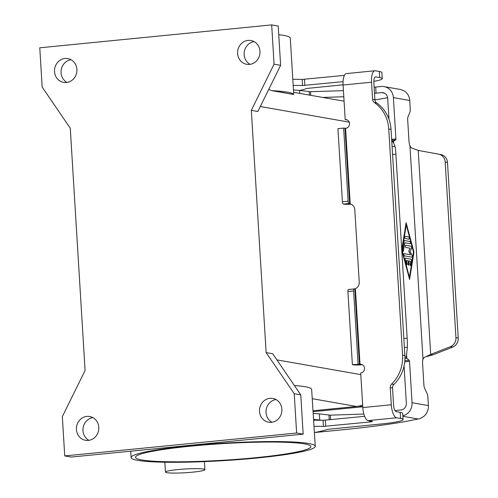<?xml version="1.0" encoding="UTF-8"?>
<svg xmlns="http://www.w3.org/2000/svg" width="498" height="498" viewBox="0 0 498 498"><rect width="100%" height="100%" fill="white"/><g stroke="black" fill="none" stroke-linecap="round" stroke-linejoin="round"><path stroke-width="0.75" d="M192.539 472.172A19.764 1.868 176.5 0 0 204.915 469.67A19.764 1.868 176.5 0 0 177.823 469.583A19.764 1.868 176.5 0 0 165.454 472.085A19.764 1.868 176.5 0 0 192.539 472.172M279.72 92.03A87.853 8.31 -3.5 0 1 285.721 93.089L271.833 90.648L268.739 89.41M190.491 446.183A87.853 8.31 -3.5 0 1 310.877 446.563A87.853 8.31 -3.5 0 1 255.879 457.674A87.853 8.31 -3.5 0 1 135.5 457.289A87.853 8.31 -3.5 0 1 190.491 446.183M278.743 34.698A92.248 8.727 -3.5 0 1 283.661 35.383A92.248 8.727 -3.5 0 1 290.297 38.19L293.696 93.742L293.608 94.471L285.721 93.089M293.608 94.471A92.248 8.727 176.5 0 0 287.134 92.124A92.248 8.727 176.5 0 0 271.833 90.648M308.623 443.488A92.248 8.727 -3.5 0 1 315.259 446.295A92.248 8.727 -3.5 0 1 240.932 459.43A92.248 8.727 -3.5 0 1 137.747 460.364A92.248 8.727 -3.5 0 1 131.111 457.562A92.248 8.727 -3.5 0 1 205.444 444.421A92.248 8.727 -3.5 0 1 308.623 443.488M294.399 385.545A92.248 8.727 176.5 0 1 305.15 386.747A92.248 8.727 176.5 0 1 311.63 389.094L315.259 446.295M86.876 416.403A12.083 11.186 100 0 1 89.702 416.509A12.083 11.186 100 0 1 98.803 428.822A12.083 11.186 100 0 1 88.345 440.406A12.083 11.186 100 0 1 85.519 440.3A12.083 11.186 100 0 1 76.418 427.987A12.083 11.186 100 0 1 86.876 416.403M269.953 398.319A12.083 11.186 100 0 1 272.78 398.425A12.083 11.186 100 0 1 281.88 410.738A12.083 11.186 100 0 1 271.422 422.323A12.083 11.186 100 0 1 268.596 422.217A12.083 11.186 100 0 1 259.495 409.904A12.083 11.186 100 0 1 269.953 398.319M248.066 40.406A12.083 11.186 100 0 1 250.886 40.512A12.083 11.186 100 0 1 259.987 52.825A12.083 11.186 100 0 1 249.529 64.41A12.083 11.186 100 0 1 246.709 64.304A12.083 11.186 100 0 1 237.608 51.991A12.083 11.186 100 0 1 248.066 40.406M64.983 58.49A12.083 11.186 100 0 1 67.809 58.596A12.083 11.186 100 0 1 76.91 70.909A12.083 11.186 100 0 1 66.452 82.494A12.083 11.186 100 0 1 63.626 82.388A12.083 11.186 100 0 1 54.525 70.075A12.083 11.186 100 0 1 64.983 58.49M402.583 355.161L404.874 355.566A35.14 32.538 100 0 1 393.906 384.45A4.395 4.065 -80 0 0 392.536 388.067L393.582 405.16A6.15 2.247 84.4 0 0 396.246 411.672L400.193 412.369A35.14 3.324 -3.5 0 1 402.72 413.433L403.1 419.546A35.14 3.324 -3.5 0 0 400.566 418.476L396.62 417.785A12.301 4.501 -95.6 0 1 391.291 404.756L390.245 387.662A4.395 4.065 -80 0 1 391.621 384.051A35.14 32.538 100 0 0 402.583 355.161L388.751 128.982A35.14 32.538 -80 0 0 374.403 102.594A4.395 4.065 100 0 1 372.61 99.295L371.564 82.201A12.301 4.501 -95.6 0 1 374.932 70.766L346.452 73.573A12.301 4.501 84.4 0 0 343.085 85.015L345.201 119.564L347.206 119.918M345.201 119.564A4.395 4.065 100 0 1 346.228 119.607A4.395 4.065 100 0 1 349.534 124.083A4.395 4.065 100 0 1 345.737 128.297L343.639 128.079L337.943 128.646L342.419 201.752A2.197 0.803 84.4 0 0 343.365 204.08L343.919 204.18A6.586 0.623 -3.5 0 0 348.307 204.28L351.202 204.267M343.639 128.079L348.114 201.192A2.197 0.803 84.4 0 0 349.061 203.52L350.206 203.925A6.586 6.101 100 0 1 354.806 209.733L359.232 282.042A6.586 6.101 -80 0 1 355.391 288.691L354.29 288.921A2.197 0.803 -95.6 0 0 354.203 288.921A2.197 0.803 -95.6 0 0 353.605 290.963L347.909 291.523A2.197 0.803 -95.6 0 1 348.507 289.481A2.197 0.803 -95.6 0 1 348.594 289.487L354.122 288.94M404.874 355.566L391.042 129.387A35.14 32.538 -80 0 0 376.693 102.993A4.395 4.065 100 0 1 374.901 99.693L373.855 82.6A6.15 2.247 84.4 0 1 375.536 76.885A6.15 2.247 84.4 0 1 375.766 76.891L379.719 77.588A35.14 3.324 -3.5 0 1 382.246 78.653A35.14 3.324 -3.5 0 1 373.824 81.348M374.932 70.766A12.301 4.501 -95.6 0 1 375.392 70.784L379.345 71.475A35.14 3.324 -3.5 0 1 381.873 72.546L382.246 78.653M343.072 84.797L306.905 88.445A87.853 8.31 -3.5 0 1 299.51 90.468M293.185 85.426A65.892 6.231 -3.5 0 1 302.579 85.525L343.06 81.653M292.812 79.313A65.892 6.231 -3.5 0 1 302.205 79.419L344.411 75.372M348.307 204.28L349.907 203.62L350.206 203.925L345.581 128.31M314.039 426.313A65.892 6.231 -3.5 0 1 323.426 426.419L369.653 421.98A4.395 0.417 176.5 0 0 372.404 421.426A4.395 0.417 176.5 0 0 372.087 421.289L368.14 420.598A12.301 4.501 84.4 0 1 362.812 407.569L360.701 373.014A4.395 4.065 -80 0 0 364.505 368.8A4.395 4.065 -80 0 0 361.193 364.324A4.395 4.065 -80 0 0 360.166 364.287L352.379 364.636L347.909 291.523M362.301 364.704A6.586 0.623 -3.5 0 1 353.748 364.872L352.379 364.636M403.1 419.546A35.14 3.324 -3.5 0 1 381.101 423.991L327.759 429.338A87.853 8.31 -3.5 0 1 314.419 432.569M313.665 420.2A65.892 6.231 -3.5 0 1 323.053 420.306L364.636 416.328M358.074 364.069L353.605 290.963M85.09 370.468L62.331 416.627L64.734 455.913L296.634 433.011L294.231 393.725L266.131 352.59L251.316 110.344L274.074 64.186L271.671 24.9L39.772 47.802L42.174 87.088L70.274 128.223L85.09 370.468M271.671 24.9L278.214 26.052L280.617 65.331L274.074 64.186M251.316 110.344L257.858 111.49L280.617 65.331M266.131 352.59L272.674 353.736L300.767 394.877L294.231 393.725M296.634 433.011L303.17 434.156L300.767 394.877M64.734 455.913L71.276 457.058L303.17 434.156M70.984 59.704A12.083 11.186 -80 0 0 61.242 69.701A12.083 11.186 -80 0 0 66.993 82.425M254.061 41.62A12.083 11.186 -80 0 0 244.319 51.624A12.083 11.186 -80 0 0 250.071 64.342M275.954 399.533A12.083 11.186 -80 0 0 266.212 409.537A12.083 11.186 -80 0 0 271.964 422.26M92.877 417.617A12.083 11.186 -80 0 0 83.135 427.614A12.083 11.186 -80 0 0 88.881 440.338M344.074 101.187A26.357 24.402 -80 0 0 343.925 101.156L293.608 92.317M313.086 410.744L356.45 406.461A26.357 24.402 -80 0 0 362.656 404.967M362.762 406.754L313.142 411.659M406.331 260.51L407.084 263.342A1.096 0.405 -95.6 0 1 406.872 264.917A1.096 0.405 -95.6 0 1 406.443 264.307L405.235 259.775A1.096 0.405 -95.6 0 1 405.447 258.201A1.096 0.405 -95.6 0 1 405.49 258.201L411.143 259.197A1.096 0.405 -95.6 0 1 411.597 260.896L410.925 265.092A1.096 0.405 -95.6 0 1 410.645 265.577A1.096 0.405 -95.6 0 1 410.228 265.017A1.096 0.405 -95.6 0 1 410.147 263.878L410.57 261.257L408.858 260.952L409.057 264.226A1.096 0.405 -95.6 0 1 408.758 265.247A1.096 0.405 -95.6 0 1 408.242 264.083L408.043 260.809L406.262 260.516L407.015 263.349A1.096 0.405 84.4 0 1 406.841 264.917M408.727 265.247A1.096 0.405 84.4 0 0 408.995 264.233L408.858 260.952M410.607 265.577A1.096 0.405 84.4 0 0 410.856 265.104L411.535 260.902A1.096 0.405 84.4 0 0 411.08 259.203L405.422 258.207A1.096 0.405 84.4 0 0 405.416 258.207M408.939 239.165L405.266 238.517A1.096 0.405 -95.6 0 1 404.793 237.409A1.096 0.405 -95.6 0 1 405.092 236.332A1.096 0.405 -95.6 0 1 405.129 236.332L408.808 236.98A1.096 0.405 -95.6 0 1 409.281 238.088A1.096 0.405 -95.6 0 1 408.983 239.165A1.096 0.405 -95.6 0 1 408.939 239.165A1.096 0.405 84.4 0 0 409.207 238.05A1.096 0.405 84.4 0 0 408.74 236.986L405.061 236.338A1.096 0.405 84.4 0 0 405.055 236.338L405.129 236.332M409.449 277.249L413.508 252.056L406.25 224.872L402.123 250.071L409.449 277.249L402.123 250.071M401.749 249.797L406.113 222.687L413.981 252.137L409.586 279.434L401.774 250.189M413.981 252.137L406.088 222.855M409.543 279.278L413.913 252.144M406.25 224.872L402.191 250.064M403.523 250.843A1.096 0.405 -95.6 0 1 403.243 251.328A1.096 0.405 -95.6 0 1 402.826 250.768A1.096 0.405 -95.6 0 1 402.745 249.623L404.133 241.02A1.096 0.405 -95.6 0 1 404.413 240.534A1.096 0.405 -95.6 0 1 404.457 240.534L410.016 241.511A1.096 0.405 -95.6 0 1 410.489 242.619A1.096 0.405 -95.6 0 1 410.19 243.696A1.096 0.405 -95.6 0 1 410.153 243.696L404.824 242.756L403.455 250.849L404.824 242.756M403.212 251.322A1.096 0.405 84.4 0 0 403.455 250.849M404.457 240.534L404.388 240.54A1.096 0.405 84.4 0 0 404.382 240.54L409.947 241.518A1.096 0.405 84.4 0 1 410.414 242.576A1.096 0.405 84.4 0 1 410.159 243.696M410.059 251.453L412.076 255.25A1.096 0.405 -95.6 0 1 412.3 256.439A1.096 0.405 -95.6 0 1 411.995 257.18A1.096 0.405 -95.6 0 1 411.958 257.18L404.413 255.854A1.096 0.405 -95.6 0 1 403.94 254.746A1.096 0.405 -95.6 0 1 404.239 253.669A1.096 0.405 -95.6 0 1 404.276 253.675L410.564 254.777L408.665 251.204L410.159 248.228L405.814 247.462A1.096 0.405 -95.6 0 1 405.341 246.354A1.096 0.405 -95.6 0 1 405.64 245.277A1.096 0.405 -95.6 0 1 405.677 245.284L411.286 246.267A1.096 0.405 -95.6 0 1 411.722 247.089A1.096 0.405 -95.6 0 1 411.647 248.284L410.059 251.453L411.578 248.29A1.096 0.405 84.4 0 0 411.653 247.095A1.096 0.405 84.4 0 0 411.217 246.273L405.609 245.29A1.096 0.405 84.4 0 0 405.602 245.29M411.964 257.18A1.096 0.405 84.4 0 0 412.232 256.402A1.096 0.405 84.4 0 0 412.008 255.256L409.991 251.459M410.564 254.777L404.208 253.681A1.096 0.405 84.4 0 0 404.202 253.675M391.77 141.32L393.526 141.146L393.159 141.949L395.039 146.443A8.783 0.523 -93.2 0 1 395.904 154.237L407.159 338.235A8.783 0.523 86.8 0 1 407.32 347.305L406.312 357.029L406.81 358.28L409.157 360.284A1.096 0.405 -95.6 0 1 409.524 361.386L412.051 402.708A12.301 11.386 100 0 1 402.87 415.811M314.518 432.55L342.25 429.811A153.745 14.542 176.5 0 0 408.217 420.984L420.069 418.613L423.711 416.446A12.301 11.386 -80 0 0 428.398 405.584L427.869 396.999A4.395 1.606 84.4 0 0 427.085 393.551L424.694 388.471A4.395 1.606 -95.6 0 1 423.904 385.029L422.597 363.689A6.586 2.409 -95.6 0 1 423.001 359.276L424.003 357.583L430.702 354.433L450.422 346.676A8.783 8.136 -80 0 0 455.938 337.65L445.193 162.024L447.484 162.429A8.783 8.136 -80 0 0 440.935 154.592L418.22 150.402L411.167 147.775L409.954 145.877A6.586 2.409 84.4 0 1 408.995 141.227L407.688 119.887A4.395 1.606 84.4 0 1 408.067 116.644L409.879 112.305A4.395 1.606 -95.6 0 0 410.259 109.068L409.736 100.484A12.301 11.386 -80 0 0 403.785 90.667L400.541 89.503M393.65 143.125L393.526 141.146L395.68 139.932A1.096 0.405 84.4 0 0 395.916 138.93L393.389 97.608A12.301 11.386 100 0 0 384.126 86.621L400.697 89.534M393.14 141.843L391.814 142.023M343.433 90.648L310.522 91.719L299.572 90.474A39.535 3.741 176.5 0 0 293.465 90.007M384.126 86.621A12.301 11.386 100 0 0 381.25 86.515L375.691 87.063A4.395 0.417 176.5 0 0 374.141 87.256M387.649 97.701A153.745 14.542 -3.5 0 1 374.913 99.874M374.515 93.369A4.395 0.417 -3.5 0 1 376.065 93.176L381.624 92.622A6.15 5.696 -80 0 1 383.062 92.678A6.15 5.696 -80 0 1 387.693 98.174L388.982 119.29M322.779 97.44L343.807 96.755M455.938 337.65L458.228 338.055A8.783 8.136 100 0 1 452.713 347.081L432.992 354.831L430.702 354.433L418.22 150.402L438.651 154.187A8.783 8.136 100 0 1 445.193 162.024M458.228 338.055L447.484 162.429M404.936 357.103L406.312 357.203M406.58 354.483L406.81 358.28L404.936 358.467M394.982 410.545A4.395 0.417 -3.5 0 1 395.474 410.495L401.033 409.947A6.15 5.696 -80 0 0 406.356 403.274L404.071 365.943M432.992 354.831L425.585 356.805M321.77 420.275L319.728 420.019A39.535 3.741 176.5 0 0 313.622 419.553M313.248 413.44A39.535 3.741 -3.5 0 1 319.355 413.906L330.299 415.151L363.876 414.056M374.403 102.594L376.693 102.993M388.751 128.982L391.042 129.387M372.61 99.295L374.901 99.693M379.345 71.475L379.719 77.588M304.496 79.319L304.869 85.426M302.205 79.419L302.579 85.525M375.766 76.891L375.311 76.935M371.564 82.201L343.085 85.015M349.615 203.614L345.008 128.322M349.061 203.52L343.365 204.08M348.114 201.192L342.419 201.752M355.391 288.691L360.017 364.299M362.812 407.569L391.291 404.756M360.166 364.287L362.171 364.636M391.621 384.051L393.906 384.45M390.245 387.662L392.536 388.067M400.566 418.476L400.193 412.369M369.653 421.98L369.584 420.847M325.717 426.319L325.343 420.206M323.426 426.419L323.053 420.306M396.62 417.785L368.14 420.598M359.444 364.312L354.837 289.021M276.863 359.873L360.801 374.62M260.305 106.522L349.235 122.153M362.762 406.71L359.052 406.057M312.352 398.711L356.45 406.461M412.051 402.708L428.398 405.584M423.001 359.276L409.954 145.877M409.736 100.484L393.389 97.608M384.431 93.12L381.624 92.622M395.68 139.932L391.708 140.324M395.916 138.93L391.652 139.353M375.691 87.063L376.065 93.176M299.572 90.474L299.752 93.394M309.183 91.694L309.395 95.087M310.522 91.719L310.74 95.33M438.651 154.187L440.935 154.592M395.904 154.237L392.573 154.424M395.039 146.443L392.094 146.605M409.157 360.284L404.837 360.708M450.422 346.676L452.713 347.081M418.463 419.055L402.901 416.316M319.728 420.019L319.355 413.906M329.253 419.82L328.966 415.127M330.579 419.69L330.299 415.151M395.518 411.248L395.474 410.495M409.524 361.386L404.731 361.859M407.32 347.305L404.376 347.467M407.159 338.235L403.828 338.422M204.915 469.67L204.423 461.627M164.85 462.231L165.454 472.085M348.507 289.481L354.203 288.921M131.111 457.562L130.725 451.188M417.461 150.172L419.347 150.601"/></g></svg>
